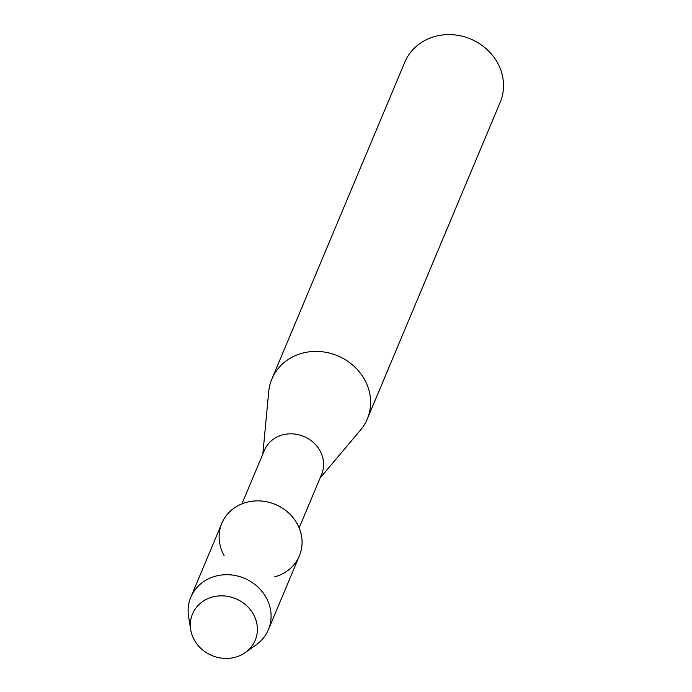 <?xml version="1.0" encoding="UTF-8"?>
<svg xmlns="http://www.w3.org/2000/svg" width="692" height="692" viewBox="0 0 692 692"><rect width="100%" height="100%" fill="white"/><g stroke="black" fill="none" stroke-linecap="round" stroke-linejoin="round"><path stroke-width="1.04" d="M194.383 640.109A33.994 30.811 -157.2 0 0 239.847 655.644A33.994 30.811 -157.2 0 0 253.341 614.185A33.994 30.811 -157.2 0 0 207.868 598.649A33.994 30.811 -157.2 0 0 194.383 640.109A33.994 30.811 -157.2 0 0 245.314 652.556A33.994 30.811 -157.2 0 0 253.341 614.185A33.994 30.811 -157.2 0 0 213.197 596.833A33.994 30.811 -157.2 0 0 190.698 629.642A33.994 30.811 -157.2 0 0 194.383 640.109M274.698 576.843A42.048 38.112 -157.2 0 0 297.058 523.559A42.048 38.112 -157.2 0 0 240.807 504.338A42.048 38.112 -157.2 0 0 224.13 555.624M299.16 527.892L321.598 474.418A31.036 28.13 -157.2 0 0 319.894 450.57A31.036 28.13 -157.2 0 0 290.934 433.823A31.036 28.13 -157.2 0 0 264.353 450.397L241.923 503.871M320.085 478.025L360.506 430.104A51.736 46.883 -157.2 0 0 367.27 419.058A51.736 46.883 -157.2 0 0 364.425 379.32A51.736 46.883 -157.2 0 0 316.157 351.406A51.736 46.883 -157.2 0 0 271.861 379.034A51.736 46.883 -157.2 0 0 268.721 391.594L262.839 454.004M367.27 419.058L500.195 102.26A51.736 46.883 -157.2 0 0 497.349 62.514A51.736 46.883 -157.2 0 0 449.082 34.6A51.736 46.883 -157.2 0 0 404.785 62.228L271.861 379.034M245.314 652.556L256.144 644.866A42.048 38.112 -157.2 0 0 268.384 629.703A42.048 38.112 -157.2 0 0 266.074 597.404A42.048 38.112 -157.2 0 0 226.838 574.706A42.048 38.112 -157.2 0 0 190.836 597.17A42.048 38.112 -157.2 0 0 188.587 616.52L190.698 629.642M268.384 629.703L299.368 555.858A42.048 38.112 -157.2 0 0 297.058 523.559A42.048 38.112 -157.2 0 0 257.822 500.87A42.048 38.112 -157.2 0 0 221.821 523.325L190.836 597.17"/></g></svg>
